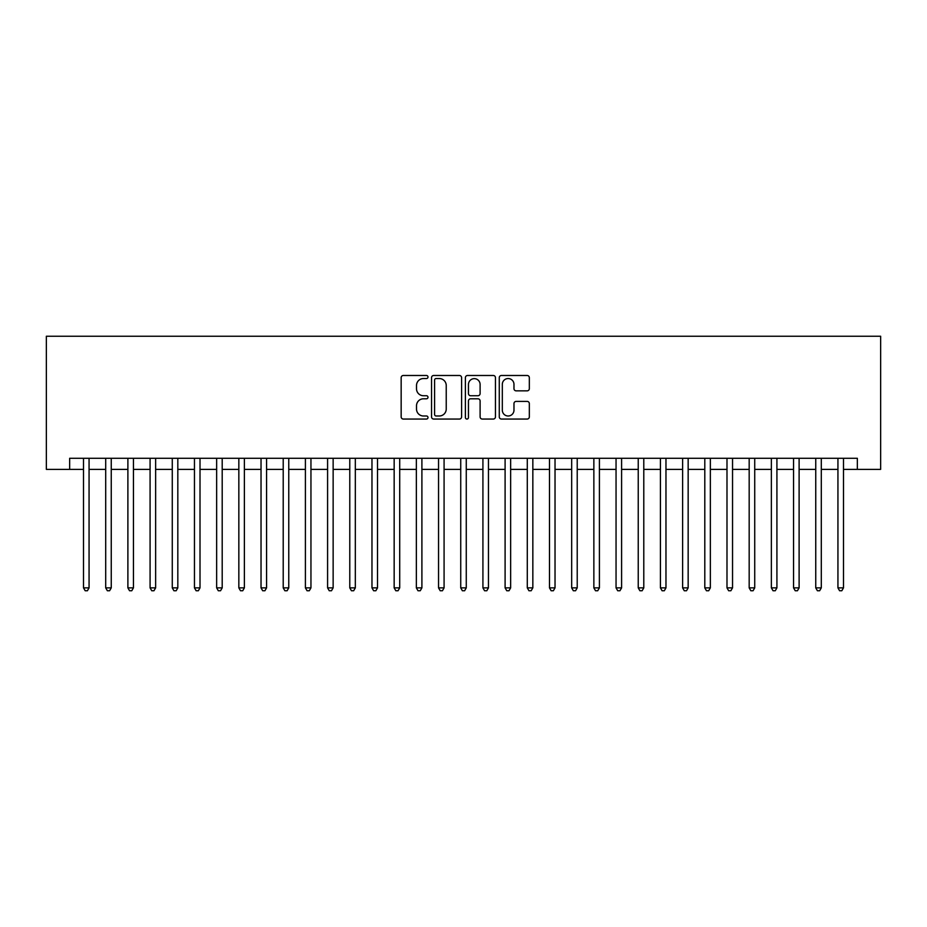 <?xml version="1.0" encoding="UTF-8"?>
<svg xmlns="http://www.w3.org/2000/svg" width="927" height="927" viewBox="0 0 927 927"><rect width="100%" height="100%" fill="white"/><g stroke="black" fill="none" stroke-linecap="round" stroke-linejoin="round"><path stroke-width="1.39" d="M427.996 377.011A1.53 1.53 0 0 0 426.478 375.481L403.338 375.481A2.178 2.178 0 0 0 401.159 377.66L401.159 416.872A2.178 2.178 0 0 0 403.338 419.05L426.478 419.05A1.53 1.53 0 0 0 427.996 417.521A1.53 1.53 0 0 0 426.478 415.991L423.477 415.991A6.964 6.964 0 0 1 416.513 409.027L416.513 405.759A6.964 6.964 0 0 1 423.477 398.795L426.478 398.795A1.53 1.53 0 0 0 427.996 397.266A1.53 1.53 0 0 0 426.478 395.736L423.477 395.736A6.964 6.964 0 0 1 416.513 388.772L416.513 385.505A6.964 6.964 0 0 1 423.477 378.54L426.478 378.54A1.53 1.53 0 0 0 427.996 377.011M527.15 390.846A2.178 2.178 0 0 0 529.329 388.668L529.329 377.66A2.178 2.178 0 0 0 527.15 375.481L501.449 375.481A2.178 2.178 0 0 0 499.271 377.66L499.271 416.872A2.178 2.178 0 0 0 501.449 419.05L527.15 419.05A2.178 2.178 0 0 0 529.329 416.872L529.329 403.581A2.178 2.178 0 0 0 527.15 401.403L516.154 401.403A2.178 2.178 0 0 0 513.975 403.581L513.975 410.174A5.829 5.829 0 0 1 508.147 415.991A5.829 5.829 0 0 1 502.318 410.174L502.318 384.357A5.829 5.829 0 0 1 508.147 378.54A5.829 5.829 0 0 1 513.975 384.357L513.975 388.668A2.178 2.178 0 0 0 516.154 390.846L527.15 390.846M69.652 469.375L69.652 458.286L857.348 458.286L857.348 469.375L880.65 469.375L880.65 336.246L46.35 336.246L46.35 469.375L83.511 469.375M461.6 377.66A2.178 2.178 0 0 0 459.421 375.481L433.72 375.481A2.178 2.178 0 0 0 431.542 377.66L431.542 416.872A2.178 2.178 0 0 0 433.72 419.05L459.421 419.05A2.178 2.178 0 0 0 461.6 416.872L461.6 377.66M467.579 375.481L493.28 375.481A2.178 2.178 0 0 1 495.458 377.66L495.458 416.872A2.178 2.178 0 0 1 493.28 419.05L482.283 419.05A2.178 2.178 0 0 1 480.105 416.872L480.105 400.974A2.178 2.178 0 0 0 477.926 398.795L470.638 398.795A2.178 2.178 0 0 0 468.459 400.974L468.459 417.521A1.53 1.53 0 0 1 466.93 419.05A1.53 1.53 0 0 1 465.4 417.521L465.4 377.66A2.178 2.178 0 0 1 467.579 375.481M89.062 469.375L105.701 469.375M111.252 469.375L127.891 469.375M133.442 469.375L150.081 469.375M155.632 469.375L172.271 469.375M177.822 469.375L194.461 469.375M200.012 469.375L216.651 469.375M222.202 469.375L238.842 469.375M244.38 469.375L261.032 469.375M266.57 469.375L283.21 469.375M288.76 469.375L305.4 469.375M310.951 469.375L327.59 469.375M333.141 469.375L349.78 469.375M355.331 469.375L371.97 469.375M377.521 469.375L394.16 469.375M399.711 469.375L416.35 469.375M421.901 469.375L438.541 469.375M444.079 469.375L460.731 469.375M466.269 469.375L482.921 469.375M488.459 469.375L505.099 469.375M510.65 469.375L527.289 469.375M532.84 469.375L549.479 469.375M555.03 469.375L571.669 469.375M577.22 469.375L593.859 469.375M599.41 469.375L616.049 469.375M621.6 469.375L638.239 469.375M643.79 469.375L660.43 469.375M665.968 469.375L682.62 469.375M688.158 469.375L704.798 469.375M710.349 469.375L726.988 469.375M732.539 469.375L749.178 469.375M754.729 469.375L771.368 469.375M776.919 469.375L793.558 469.375M799.109 469.375L815.748 469.375M821.299 469.375L837.938 469.375M843.489 469.375L857.348 469.375M436.107 378.54A1.53 1.53 0 0 0 434.589 380.058L434.589 414.473A1.53 1.53 0 0 0 436.107 415.991L439.271 415.991A6.964 6.964 0 0 0 446.235 409.027L446.235 385.505A6.964 6.964 0 0 0 439.271 378.54L436.107 378.54M480.105 384.473A5.829 5.829 0 0 0 474.276 378.645A5.829 5.829 0 0 0 468.459 384.473L468.459 393.569A2.178 2.178 0 0 0 470.638 395.736L477.926 395.736A2.178 2.178 0 0 0 480.105 393.569L480.105 384.473M89.062 458.286L89.062 587.869L83.511 587.869L83.511 458.286M89.062 587.869L87.405 590.754L85.18 590.754L83.511 587.869M111.252 458.286L111.252 587.869L105.701 587.869L105.701 458.286M111.252 587.869L109.583 590.754L107.37 590.754L105.701 587.869M133.442 458.286L133.442 587.869L127.891 587.869L127.891 458.286M133.442 587.869L131.773 590.754L129.56 590.754L127.891 587.869M155.632 458.286L155.632 587.869L150.081 587.869L150.081 458.286M155.632 587.869L153.963 590.754L151.75 590.754L150.081 587.869M177.822 458.286L177.822 587.869L172.271 587.869L172.271 458.286M177.822 587.869L176.153 590.754L173.94 590.754L172.271 587.869M200.012 458.286L200.012 587.869L194.461 587.869L194.461 458.286M200.012 587.869L198.343 590.754L196.13 590.754L194.461 587.869M222.202 458.286L222.202 587.869L216.651 587.869L216.651 458.286M222.202 587.869L220.533 590.754L218.309 590.754L216.651 587.869M244.38 458.286L244.38 587.869L238.842 587.869L238.842 458.286M244.38 587.869L242.723 590.754L240.499 590.754L238.842 587.869M266.57 458.286L266.57 587.869L261.032 587.869L261.032 458.286M266.57 587.869L264.913 590.754L262.689 590.754L261.032 587.869M288.76 458.286L288.76 587.869L283.21 587.869L283.21 458.286M288.76 587.869L287.103 590.754L284.879 590.754L283.21 587.869M310.951 458.286L310.951 587.869L305.4 587.869L305.4 458.286M310.951 587.869L309.282 590.754L307.069 590.754L305.4 587.869M333.141 458.286L333.141 587.869L327.59 587.869L327.59 458.286M333.141 587.869L331.472 590.754L329.259 590.754L327.59 587.869M355.331 458.286L355.331 587.869L349.78 587.869L349.78 458.286M355.331 587.869L353.662 590.754L351.449 590.754L349.78 587.869M377.521 458.286L377.521 587.869L371.97 587.869L371.97 458.286M377.521 587.869L375.852 590.754L373.639 590.754L371.97 587.869M399.711 458.286L399.711 587.869L394.16 587.869L394.16 458.286M399.711 587.869L398.042 590.754L395.829 590.754L394.16 587.869M421.901 458.286L421.901 587.869L416.35 587.869L416.35 458.286M421.901 587.869L420.232 590.754L418.007 590.754L416.35 587.869M444.079 458.286L444.079 587.869L438.541 587.869L438.541 458.286M444.079 587.869L442.422 590.754L440.198 590.754L438.541 587.869M466.269 458.286L466.269 587.869L460.731 587.869L460.731 458.286M466.269 587.869L464.612 590.754L462.388 590.754L460.731 587.869M488.459 458.286L488.459 587.869L482.921 587.869L482.921 458.286M488.459 587.869L486.802 590.754L484.578 590.754L482.921 587.869M510.65 458.286L510.65 587.869L505.099 587.869L505.099 458.286M510.65 587.869L508.993 590.754L506.768 590.754L505.099 587.869M532.84 458.286L532.84 587.869L527.289 587.869L527.289 458.286M532.84 587.869L531.171 590.754L528.958 590.754L527.289 587.869M555.03 458.286L555.03 587.869L549.479 587.869L549.479 458.286M555.03 587.869L553.361 590.754L551.148 590.754L549.479 587.869M577.22 458.286L577.22 587.869L571.669 587.869L571.669 458.286M577.22 587.869L575.551 590.754L573.338 590.754L571.669 587.869M599.41 458.286L599.41 587.869L593.859 587.869L593.859 458.286M599.41 587.869L597.741 590.754L595.528 590.754L593.859 587.869M621.6 458.286L621.6 587.869L616.049 587.869L616.049 458.286M621.6 587.869L619.931 590.754L617.718 590.754L616.049 587.869M643.79 458.286L643.79 587.869L638.239 587.869L638.239 458.286M643.79 587.869L642.121 590.754L639.897 590.754L638.239 587.869M665.968 458.286L665.968 587.869L660.43 587.869L660.43 458.286M665.968 587.869L664.311 590.754L662.087 590.754L660.43 587.869M688.158 458.286L688.158 587.869L682.62 587.869L682.62 458.286M688.158 587.869L686.501 590.754L684.277 590.754L682.62 587.869M710.349 458.286L710.349 587.869L704.798 587.869L704.798 458.286M710.349 587.869L708.692 590.754L706.467 590.754L704.798 587.869M732.539 458.286L732.539 587.869L726.988 587.869L726.988 458.286M732.539 587.869L730.87 590.754L728.657 590.754L726.988 587.869M754.729 458.286L754.729 587.869L749.178 587.869L749.178 458.286M754.729 587.869L753.06 590.754L750.847 590.754L749.178 587.869M776.919 458.286L776.919 587.869L771.368 587.869L771.368 458.286M776.919 587.869L775.25 590.754L773.037 590.754L771.368 587.869M799.109 458.286L799.109 587.869L793.558 587.869L793.558 458.286M799.109 587.869L797.44 590.754L795.227 590.754L793.558 587.869M821.299 458.286L821.299 587.869L815.748 587.869L815.748 458.286M821.299 587.869L819.63 590.754L817.417 590.754L815.748 587.869M843.489 458.286L843.489 587.869L837.938 587.869L837.938 458.286M843.489 587.869L841.82 590.754L839.595 590.754L837.938 587.869"/></g></svg>
